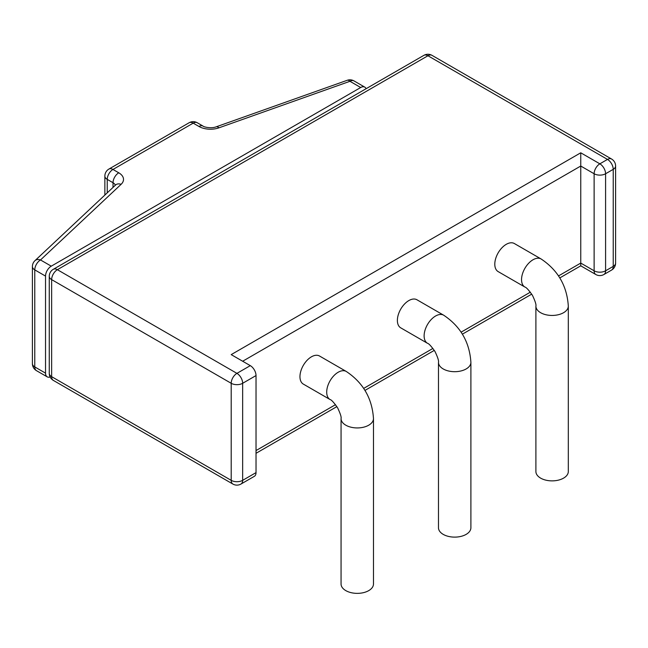 <?xml version="1.0" encoding="UTF-8"?>
<svg xmlns="http://www.w3.org/2000/svg" width="648" height="648" viewBox="0 0 648 648"><rect width="100%" height="100%" fill="white"/><g stroke="black" fill="none" stroke-linecap="round" stroke-linejoin="round"><path stroke-width="0.97" d="M256.025 472.619L242.66 480.338A8.108 4.682 60 0 1 240.975 484.048L254.348 476.329A8.108 4.682 60 0 0 256.025 472.619L256.025 375.565A8.108 4.682 -120 0 0 250.298 365.642L231.198 354.618L580.754 152.798L580.754 265.826L559.807 277.919M299.959 376.674A16.208 9.356 120 0 0 303.321 384.094L330.059 399.533A16.208 9.356 120 0 1 326.705 392.113A16.208 9.356 120 0 1 333.777 375.8A16.208 9.356 120 0 1 346.267 371.458L319.529 356.019A16.208 9.356 120 0 0 307.039 360.361A16.208 9.356 120 0 0 299.959 376.674M373.475 418.576L373.475 584.002A16.208 9.356 180 0 1 363.471 592.653A16.208 9.356 180 0 1 345.805 590.62A16.208 9.356 180 0 1 341.059 584.002L341.059 418.576A16.208 9.356 0 0 0 345.805 425.193A16.208 9.356 0 0 0 363.471 427.226A16.208 9.356 0 0 0 373.475 418.576C372.163 398.39 363.099 382.685 346.267 371.458M494.797 264.181A16.208 9.356 120 0 0 498.15 271.601L524.896 287.048A16.208 9.356 120 0 1 521.543 279.628A16.208 9.356 120 0 1 528.614 263.315A16.208 9.356 120 0 1 541.104 258.973L514.358 243.535A16.208 9.356 120 0 0 501.868 247.876A16.208 9.356 120 0 0 494.797 264.181M568.312 306.091L568.312 471.517A16.208 9.356 180 0 1 558.301 480.16A16.208 9.356 180 0 1 540.643 478.135A16.208 9.356 180 0 1 535.896 471.517L535.896 306.091A16.208 9.356 0 0 0 540.643 312.709A16.208 9.356 0 0 0 558.301 314.734A16.208 9.356 0 0 0 568.312 306.091C567 285.906 557.936 270.2 541.104 258.973M397.378 320.428A16.208 9.356 120 0 0 400.739 327.848L427.478 343.286A16.208 9.356 120 0 1 424.124 335.867A16.208 9.356 120 0 1 431.195 319.553A16.208 9.356 120 0 1 443.686 315.212L416.948 299.773A16.208 9.356 120 0 0 404.457 304.115A16.208 9.356 120 0 0 397.378 320.428M470.894 362.337L470.894 527.764A16.208 9.356 180 0 1 460.89 536.406A16.208 9.356 180 0 1 443.224 534.381A16.208 9.356 180 0 1 438.477 527.764L438.477 362.337A16.208 9.356 0 0 0 443.224 368.955A16.208 9.356 0 0 0 460.89 370.98A16.208 9.356 0 0 0 470.894 362.337C469.581 342.152 460.517 326.438 443.686 315.212M366.079 88.727A8.108 4.682 120 0 0 364.759 87.115A8.108 4.682 120 0 0 360.701 87.512L51.257 266.166L40.508 259.961L121.103 184.324A16.208 9.356 0 0 0 118.762 172.797L112.971 169.46L193.193 123.144L198.985 126.482A16.208 9.356 0 0 0 218.935 127.834L349.952 81.3A8.108 4.682 -60 0 1 354.002 80.903L364.759 87.115M50.115 376.982A8.108 4.682 120 0 1 47.207 376.853A8.108 4.682 120 0 1 45.53 373.143L45.53 276.097A8.108 4.682 -60 0 1 51.257 266.166M242.66 361.236L580.754 166.034L594.127 173.753A8.108 4.682 -60 0 1 599.854 163.831L580.754 152.798M256.025 450.563L335.518 404.668M363.698 388.395L432.929 348.43M461.117 332.157L530.348 292.183M558.535 275.91L580.754 263.08L594.127 270.799L594.127 173.753A8.108 4.682 180 0 0 605.588 173.753A8.108 4.682 -120 0 0 599.854 163.831L607.492 159.416L427.939 55.752L57.372 269.698L236.925 373.361L250.298 365.642M256.025 375.565L242.66 383.292A8.108 4.682 -120 0 0 236.925 373.361A8.108 4.682 -60 0 0 231.198 383.292L51.646 279.62A8.108 4.682 -60 0 1 57.372 269.698A8.108 4.682 60 0 0 53.322 269.301L423.889 55.347A8.108 4.682 60 0 1 427.939 55.752A8.108 4.682 120 0 1 431.997 55.347L611.55 159.011A8.108 4.682 120 0 0 607.492 159.416A8.108 4.682 -120 0 1 613.227 169.339L605.588 173.753L605.588 270.799A8.108 4.682 60 0 1 603.904 274.509L611.55 270.103A8.108 8.108 0 0 0 615.6 263.08A8.108 4.682 180 0 1 613.227 266.393L605.588 270.799A8.108 4.682 180 0 1 594.127 270.799A8.108 4.682 120 0 0 595.804 274.509L580.754 265.826M232.875 484.048A8.108 4.682 120 0 1 231.198 480.338A8.108 4.682 180 0 0 242.66 480.338L242.66 383.292A8.108 4.682 180 0 1 231.198 383.292L231.198 480.338L51.646 376.674A8.108 4.682 120 0 0 53.322 380.384L232.875 484.048A8.108 8.108 0 0 0 240.975 484.048M611.55 159.011A8.108 8.108 0 0 1 615.6 166.034A8.108 4.682 180 0 1 613.227 169.339L613.227 266.393A8.108 4.682 60 0 1 611.55 270.103M49.264 373.361A8.108 4.682 180 0 0 51.646 376.674L51.646 279.62A8.108 4.682 180 0 1 49.264 276.315L49.264 373.361A8.108 8.108 0 0 0 53.322 380.384M354.002 80.903A8.108 8.108 0 0 0 347.239 80.287A8.108 3.467 -109.6 0 1 349.952 81.3L360.701 87.512M45.53 373.143L34.773 366.938L34.773 269.884A8.108 4.682 180 0 1 32.4 266.579A8.108 8.108 0 0 1 34.96 260.666L115.66 184.939M36.45 370.648A8.108 4.682 -60 0 1 34.773 366.938A8.108 4.682 180 0 1 32.4 363.625A8.108 8.108 0 0 0 36.45 370.648L47.207 376.853M34.96 260.666A8.108 5.638 -133.2 0 1 40.508 259.961A8.108 4.682 120 0 0 34.773 269.884L45.53 276.097M218.935 127.834A8.108 3.467 -109.6 0 0 216.23 126.814L347.239 80.287M121.103 184.324A8.108 5.638 -133.2 0 0 115.555 185.028M198.985 126.482A8.108 4.682 -60 0 1 203.035 126.085C203.367 126.854 210.973 128.863 216.23 126.814M118.762 172.797A8.108 4.682 120 0 0 113.027 182.728L107.236 179.383A8.108 4.682 180 0 1 104.863 176.078A8.108 8.108 0 0 1 108.921 169.055L189.143 122.739A8.108 4.682 -120 0 1 193.193 123.144A8.108 4.682 -60 0 1 197.251 122.739L203.035 126.085M115.295 185.271A8.108 4.682 0 0 0 113.027 182.728L113.027 187.402M108.921 169.055A8.108 4.682 -120 0 1 112.971 169.46A8.108 4.682 120 0 0 107.236 179.383L107.236 192.837M256.025 453.3L336.879 406.62M364.97 390.404L434.298 350.382M462.389 334.157L531.716 294.135M595.804 274.509A8.108 8.108 0 0 0 603.904 274.509M53.322 269.301A8.108 8.108 0 0 0 49.264 276.315M431.997 55.347A8.108 8.108 0 0 0 423.889 55.347M615.6 166.034L615.6 263.08M341.059 418.576C341.512 417.223 340.37 413.651 337.632 407.851C333.914 402.53 331.395 399.759 330.059 399.533M535.896 306.091C536.341 304.738 535.199 301.166 532.47 295.366C528.752 290.045 526.225 287.267 524.896 287.048M438.477 362.337C438.923 360.985 437.781 357.404 435.051 351.605C431.333 346.283 428.814 343.513 427.478 343.286M32.4 363.625L32.4 266.579M197.251 122.739A8.108 8.108 0 0 0 189.143 122.739M104.863 195.064L104.863 176.078"/></g></svg>
